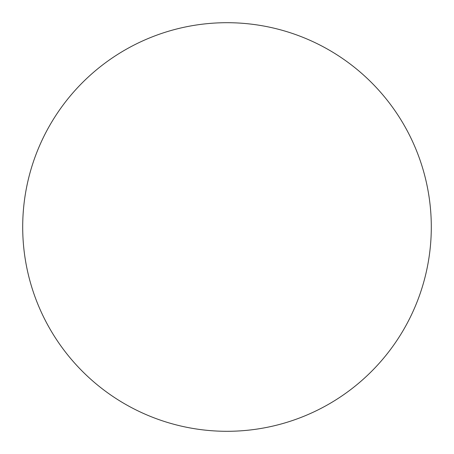 <?xml version="1.0" encoding="UTF-8"?>
<svg xmlns="http://www.w3.org/2000/svg" width="454" height="454" viewBox="0 0 454 454"><rect width="100%" height="100%" fill="white"/><g stroke="black" fill="none" stroke-linecap="round" stroke-linejoin="round"><path stroke-width="0.68" d="M22.7 227A204.3 204.3 0 0 0 227 431.3A204.3 204.3 0 0 0 431.3 227A204.3 204.3 0 0 0 227 22.7A204.3 204.3 0 0 0 22.7 227"/></g></svg>
